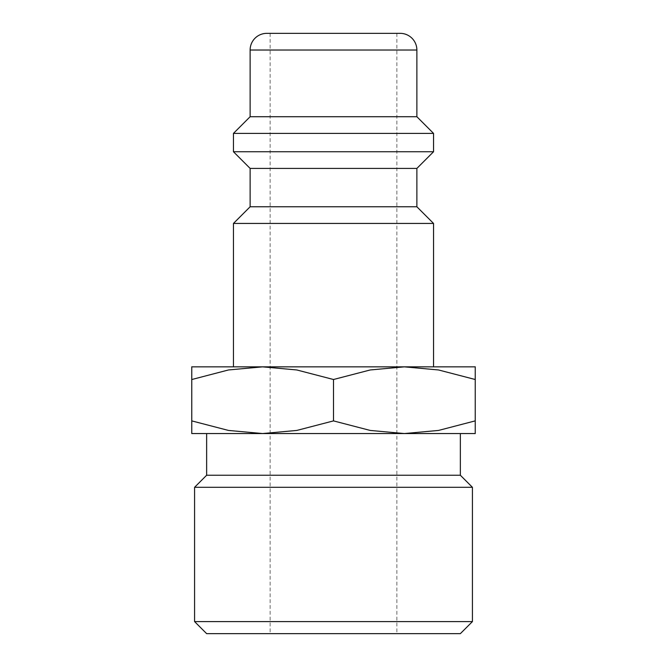 <?xml version="1.0" encoding="UTF-8"?>
<svg xmlns="http://www.w3.org/2000/svg" width="667" height="667" viewBox="0 0 667 667"><rect width="100%" height="100%" fill="white"/><g stroke="black" fill="none" stroke-linecap="round" stroke-linejoin="round"><path stroke-width="0.5" stroke-dasharray="3.33 2.5" d="M233.45 223.445L433.55 223.445M191.762 366.85L404.369 366.85L370.227 369.96L333.5 379.506L296.773 369.96L262.631 366.85L333.5 366.85L233.45 366.85M250.125 206.77L416.875 206.77M250.125 168.417L416.875 168.417M233.45 151.743L433.55 151.743M233.45 133.4L433.55 133.4M250.125 116.725L416.875 116.725M262.631 366.85L228.489 369.96L191.762 379.506L191.762 420.894C191.762 437.844 191.762 437.844 191.762 420.869L228.489 430.44L262.631 433.55L333.5 433.55L206.645 433.55L475.238 433.55M191.762 433.55L262.631 433.55L296.773 430.44L333.5 420.894L370.227 430.44L404.369 433.55L438.511 430.44L475.238 420.894C475.238 437.844 475.238 437.844 475.238 420.869L475.238 379.506L438.511 369.96L404.369 366.85L475.238 366.85M194.581 621.586L472.419 621.586M206.645 633.65L460.355 633.65M194.581 487.302L472.419 487.302M206.645 475.238L460.355 475.238M333.5 33.35L270.135 33.35L333.5 33.35M333.5 366.85L433.55 366.85L333.5 366.85M475.238 379.531C475.238 362.556 475.238 362.556 475.238 379.531M191.762 379.531C191.762 362.556 191.762 362.556 191.762 379.531M333.5 379.506L333.5 420.894M266.8 33.35L400.2 33.35M250.125 50.025L416.875 50.025M270.135 33.35L270.135 633.65M396.865 33.35L396.865 633.65"/><path stroke-width="1" d="M416.875 206.77L250.125 206.77L250.125 168.417L416.875 168.417L416.875 206.77L433.55 223.445L233.45 223.445L233.45 366.85L262.631 366.85L296.773 369.96L333.5 379.506L370.227 369.96L404.369 366.85L191.762 366.85M416.875 50.025L250.125 50.025A16.675 16.675 0 0 1 266.8 33.35L400.2 33.35A16.675 16.675 0 0 1 416.875 50.025L416.875 116.725L433.55 133.4L433.55 151.743L233.45 151.743L250.125 168.417M433.55 133.4L233.45 133.4L233.45 151.743M416.875 116.725L250.125 116.725L233.45 133.4M475.238 366.85L404.369 366.85L438.511 369.96L475.238 379.506C475.238 362.556 475.238 362.556 475.238 379.531L475.238 420.894C475.238 437.844 475.238 437.844 475.238 420.869L438.511 430.44L404.369 433.55L370.227 430.44L333.5 420.894L296.773 430.44L262.631 433.55L228.489 430.44L191.762 420.894C191.762 437.844 191.762 437.844 191.762 420.869L191.762 379.506C191.762 362.556 191.762 362.556 191.762 379.531L228.489 369.96L262.631 366.85M475.238 433.55L191.762 433.55M333.5 621.586L194.581 621.586L206.645 633.65L460.355 633.65L472.419 621.586L333.5 621.586M460.355 433.55L460.355 475.238L472.419 487.302L194.581 487.302L194.581 621.586M460.355 475.238L206.645 475.238L194.581 487.302M333.5 379.506L333.5 420.894M250.125 206.77L233.45 223.445M250.125 50.025L250.125 116.725M206.645 433.55L206.645 475.238M472.419 487.302L472.419 621.586M416.875 168.417L433.55 151.743M433.55 223.445L433.55 366.85"/></g></svg>

